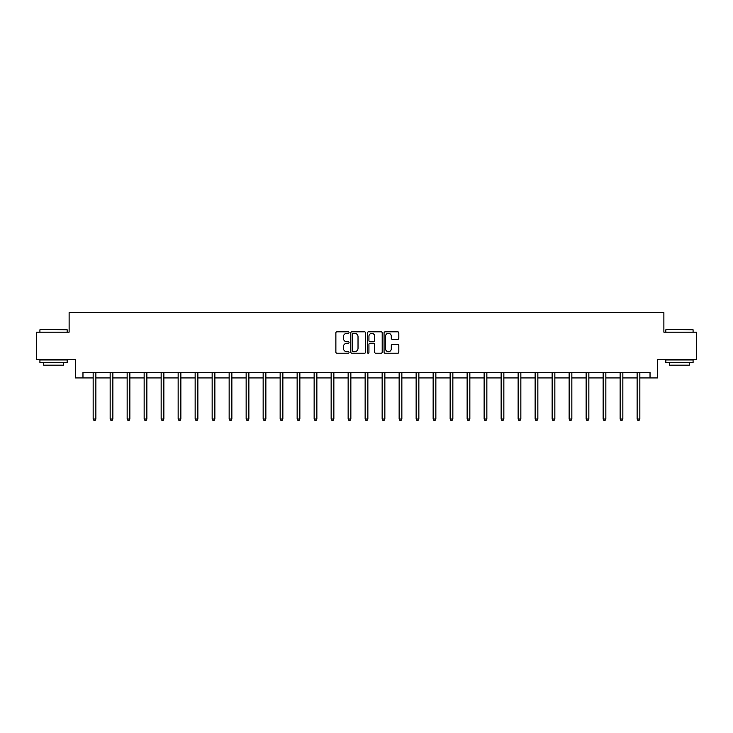 <?xml version="1.0" encoding="UTF-8"?>
<svg xmlns="http://www.w3.org/2000/svg" width="733" height="733" viewBox="0 0 733 733"><rect width="100%" height="100%" fill="white"/><g stroke="black" fill="none" stroke-linecap="round" stroke-linejoin="round"><path stroke-width="1.1" d="M349.064 332.571A0.751 0.751 0 0 0 348.312 331.82L336.951 331.82A1.072 1.072 0 0 0 335.879 332.892L335.879 352.142A1.072 1.072 0 0 0 336.951 353.214L348.312 353.214A0.751 0.751 0 0 0 349.064 352.463A0.751 0.751 0 0 0 348.312 351.712L346.846 351.712A3.427 3.427 0 0 1 343.42 348.294L343.42 346.691A3.427 3.427 0 0 1 346.846 343.264L348.312 343.264A0.751 0.751 0 0 0 349.064 342.513A0.751 0.751 0 0 0 348.312 341.77L346.846 341.77A3.427 3.427 0 0 1 343.42 338.344L343.42 336.74A3.427 3.427 0 0 1 346.846 333.313L348.312 333.313A0.751 0.751 0 0 0 349.064 332.571M397.762 339.361A1.072 1.072 0 0 0 398.825 338.289L398.825 332.892A1.072 1.072 0 0 0 397.762 331.82L385.137 331.82A1.072 1.072 0 0 0 384.065 332.892L384.065 352.142A1.072 1.072 0 0 0 385.137 353.214L397.762 353.214A1.072 1.072 0 0 0 398.825 352.142L398.825 345.619A1.072 1.072 0 0 0 397.762 344.547L392.357 344.547A1.072 1.072 0 0 0 391.285 345.619L391.285 348.853A2.859 2.859 0 0 1 388.426 351.712A2.859 2.859 0 0 1 385.567 348.853L385.567 336.181A2.859 2.859 0 0 1 388.426 333.313A2.859 2.859 0 0 1 391.285 336.181L391.285 338.289A1.072 1.072 0 0 0 392.357 339.361L397.762 339.361M82.966 377.935L82.966 372.483L650.034 372.483L650.034 377.935L657.666 377.935L657.666 359.408L696.35 359.408L696.35 332.168L663.878 332.168L663.878 312.551L69.122 312.551L69.122 332.168L36.65 332.168L36.65 359.408L75.334 359.408L75.334 377.935L93.155 377.935M365.565 332.892A1.072 1.072 0 0 0 364.493 331.82L351.877 331.82A1.072 1.072 0 0 0 350.805 332.892L350.805 352.142A1.072 1.072 0 0 0 351.877 353.214L364.493 353.214A1.072 1.072 0 0 0 365.565 352.142L365.565 332.892M368.507 331.82L381.123 331.82A1.072 1.072 0 0 1 382.195 332.892L382.195 352.142A1.072 1.072 0 0 1 381.123 353.214L375.727 353.214A1.072 1.072 0 0 1 374.655 352.142L374.655 344.336A1.072 1.072 0 0 0 373.583 343.264L370 343.264A1.072 1.072 0 0 0 368.937 344.336L368.937 352.463A0.751 0.751 0 0 1 368.186 353.214A0.751 0.751 0 0 1 367.435 352.463L367.435 332.892A1.072 1.072 0 0 1 368.507 331.82M95.876 377.935L110.152 377.935M112.873 377.935L127.148 377.935M129.869 377.935L144.144 377.935M146.875 377.935L161.15 377.935M163.871 377.935L178.146 377.935M180.868 377.935L195.143 377.935M197.873 377.935L212.149 377.935M214.87 377.935L229.145 377.935M231.866 377.935L246.141 377.935M248.872 377.935L263.147 377.935M265.868 377.935L280.143 377.935M282.865 377.935L297.14 377.935M299.861 377.935L314.136 377.935M316.867 377.935L331.142 377.935M333.863 377.935L348.138 377.935M350.86 377.935L365.135 377.935M367.865 377.935L382.14 377.935M384.862 377.935L399.137 377.935M401.858 377.935L416.133 377.935M418.864 377.935L433.139 377.935M435.86 377.935L450.135 377.935M452.857 377.935L467.132 377.935M469.853 377.935L484.128 377.935M486.859 377.935L501.134 377.935M503.855 377.935L518.13 377.935M520.851 377.935L535.127 377.935M537.857 377.935L552.132 377.935M554.854 377.935L569.129 377.935M571.85 377.935L586.125 377.935M588.856 377.935L603.131 377.935M605.852 377.935L620.127 377.935M622.848 377.935L637.124 377.935M639.845 377.935L650.034 377.935M353.049 333.313A0.751 0.751 0 0 0 352.298 334.065L352.298 350.97A0.751 0.751 0 0 0 353.049 351.712L354.598 351.712A3.427 3.427 0 0 0 358.025 348.294L358.025 336.74A3.427 3.427 0 0 0 354.598 333.313L353.049 333.313M374.655 336.236A2.859 2.859 0 0 0 371.796 333.368A2.859 2.859 0 0 0 368.937 336.236L368.937 340.698A1.072 1.072 0 0 0 370 341.77L373.583 341.77A1.072 1.072 0 0 0 374.655 340.698L374.655 336.236M96.014 372.483L95.95 372.639A1.09 1.09 0 0 0 95.876 373.051L95.876 419.038L93.155 419.038L93.155 373.051A1.09 1.09 0 0 0 93.073 372.639L93.009 372.483M95.876 419.038L95.061 420.449L93.971 420.449L93.155 419.038M40.242 329.438L67.161 329.768L40.242 329.438M53.536 362.679L39.921 362.679L39.921 359.949L67.161 359.949L67.161 362.679L53.536 362.679M63.35 362.679L63.35 365.181L43.733 365.181L43.733 362.679M666.169 329.438L693.079 329.768L666.169 329.438M679.464 362.679L665.839 362.679L665.839 359.949L693.079 359.949L693.079 362.679L679.464 362.679M689.267 362.679L689.267 365.181L669.65 365.181L669.65 362.679M113.019 372.483L112.955 372.639A1.09 1.09 0 0 0 112.873 373.051L112.873 419.038L110.152 419.038L110.152 373.051A1.09 1.09 0 0 0 110.069 372.639L110.005 372.483M112.873 419.038L112.057 420.449L110.967 420.449L110.152 419.038M130.016 372.483L129.952 372.639A1.09 1.09 0 0 0 129.869 373.051L129.869 419.038L127.148 419.038L127.148 373.051A1.09 1.09 0 0 0 127.075 372.639L127.001 372.483M129.869 419.038L129.054 420.449L127.963 420.449L127.148 419.038M147.012 372.483L146.948 372.639A1.09 1.09 0 0 0 146.875 373.051L146.875 419.038L144.144 419.038L144.144 373.051A1.09 1.09 0 0 0 144.071 372.639L144.007 372.483M146.875 419.038L146.059 420.449L144.969 420.449L144.144 419.038M164.018 372.483L163.954 372.639A1.09 1.09 0 0 0 163.871 373.051L163.871 419.038L161.15 419.038L161.15 373.051A1.09 1.09 0 0 0 161.068 372.639L161.003 372.483M163.871 419.038L163.056 420.449L161.966 420.449L161.15 419.038M181.014 372.483L180.95 372.639A1.09 1.09 0 0 0 180.868 373.051L180.868 419.038L178.146 419.038L178.146 373.051A1.09 1.09 0 0 0 178.064 372.639L178 372.483M180.868 419.038L180.052 420.449L178.962 420.449L178.146 419.038M198.011 372.483L197.947 372.639A1.09 1.09 0 0 0 197.873 373.051L197.873 419.038L195.143 419.038L195.143 373.051A1.09 1.09 0 0 0 195.07 372.639L195.005 372.483M197.873 419.038L197.049 420.449L195.968 420.449L195.143 419.038M215.016 372.483L214.952 372.639A1.09 1.09 0 0 0 214.87 373.051L214.87 419.038L212.149 419.038L212.149 373.051A1.09 1.09 0 0 0 212.066 372.639L212.002 372.483M214.87 419.038L214.054 420.449L212.964 420.449L212.149 419.038M232.013 372.483L231.949 372.639A1.09 1.09 0 0 0 231.866 373.051L231.866 419.038L229.145 419.038L229.145 373.051A1.09 1.09 0 0 0 229.062 372.639L228.998 372.483M231.866 419.038L231.051 420.449L229.96 420.449L229.145 419.038M249.009 372.483L248.945 372.639A1.09 1.09 0 0 0 248.872 373.051L248.872 419.038L246.141 419.038L246.141 373.051A1.09 1.09 0 0 0 246.068 372.639L246.004 372.483M248.872 419.038L248.047 420.449L246.957 420.449L246.141 419.038M266.006 372.483L265.942 372.639A1.09 1.09 0 0 0 265.868 373.051L265.868 419.038L263.147 419.038L263.147 373.051A1.09 1.09 0 0 0 263.065 372.639L263 372.483M265.868 419.038L265.053 420.449L263.962 420.449L263.147 419.038M283.011 372.483L282.947 372.639A1.09 1.09 0 0 0 282.865 373.051L282.865 419.038L280.143 419.038L280.143 373.051A1.09 1.09 0 0 0 280.061 372.639L279.997 372.483M282.865 419.038L282.049 420.449L280.959 420.449L280.143 419.038M300.008 372.483L299.944 372.639A1.09 1.09 0 0 0 299.861 373.051L299.861 419.038L297.14 419.038L297.14 373.051A1.09 1.09 0 0 0 297.067 372.639L297.002 372.483M299.861 419.038L299.046 420.449L297.955 420.449L297.14 419.038M317.004 372.483L316.94 372.639A1.09 1.09 0 0 0 316.867 373.051L316.867 419.038L314.136 419.038L314.136 373.051A1.09 1.09 0 0 0 314.063 372.639L313.999 372.483M316.867 419.038L316.051 420.449L314.961 420.449L314.136 419.038M334.01 372.483L333.946 372.639A1.09 1.09 0 0 0 333.863 373.051L333.863 419.038L331.142 419.038L331.142 373.051A1.09 1.09 0 0 0 331.059 372.639L330.995 372.483M333.863 419.038L333.048 420.449L331.957 420.449L331.142 419.038M351.006 372.483L350.942 372.639A1.09 1.09 0 0 0 350.86 373.051L350.86 419.038L348.138 419.038L348.138 373.051A1.09 1.09 0 0 0 348.056 372.639L347.992 372.483M350.86 419.038L350.044 420.449L348.954 420.449L348.138 419.038M368.003 372.483L367.939 372.639A1.09 1.09 0 0 0 367.865 373.051L367.865 419.038L365.135 419.038L365.135 373.051A1.09 1.09 0 0 0 365.061 372.639L364.997 372.483M367.865 419.038L367.041 420.449L365.959 420.449L365.135 419.038M385.008 372.483L384.944 372.639A1.09 1.09 0 0 0 384.862 373.051L384.862 419.038L382.14 419.038L382.14 373.051A1.09 1.09 0 0 0 382.058 372.639L381.994 372.483M384.862 419.038L384.046 420.449L382.956 420.449L382.14 419.038M402.005 372.483L401.941 372.639A1.09 1.09 0 0 0 401.858 373.051L401.858 419.038L399.137 419.038L399.137 373.051A1.09 1.09 0 0 0 399.054 372.639L398.99 372.483M401.858 419.038L401.043 420.449L399.952 420.449L399.137 419.038M419.001 372.483L418.937 372.639A1.09 1.09 0 0 0 418.864 373.051L418.864 419.038L416.133 419.038L416.133 373.051A1.09 1.09 0 0 0 416.06 372.639L415.996 372.483M418.864 419.038L418.039 420.449L416.949 420.449L416.133 419.038M435.998 372.483L435.933 372.639A1.09 1.09 0 0 0 435.86 373.051L435.86 419.038L433.139 419.038L433.139 373.051A1.09 1.09 0 0 0 433.056 372.639L432.992 372.483M435.86 419.038L435.045 420.449L433.954 420.449L433.139 419.038M453.003 372.483L452.939 372.639A1.09 1.09 0 0 0 452.857 373.051L452.857 419.038L450.135 419.038L450.135 373.051A1.09 1.09 0 0 0 450.053 372.639L449.989 372.483M452.857 419.038L452.041 420.449L450.951 420.449L450.135 419.038M470 372.483L469.935 372.639A1.09 1.09 0 0 0 469.853 373.051L469.853 419.038L467.132 419.038L467.132 373.051A1.09 1.09 0 0 0 467.058 372.639L466.994 372.483M469.853 419.038L469.038 420.449L467.947 420.449L467.132 419.038M486.996 372.483L486.932 372.639A1.09 1.09 0 0 0 486.859 373.051L486.859 419.038L484.128 419.038L484.128 373.051A1.09 1.09 0 0 0 484.055 372.639L483.991 372.483M486.859 419.038L486.043 420.449L484.953 420.449L484.128 419.038M504.002 372.483L503.938 372.639A1.09 1.09 0 0 0 503.855 373.051L503.855 419.038L501.134 419.038L501.134 373.051A1.09 1.09 0 0 0 501.051 372.639L500.987 372.483M503.855 419.038L503.04 420.449L501.949 420.449L501.134 419.038M520.998 372.483L520.934 372.639A1.09 1.09 0 0 0 520.851 373.051L520.851 419.038L518.13 419.038L518.13 373.051A1.09 1.09 0 0 0 518.048 372.639L517.984 372.483M520.851 419.038L520.036 420.449L518.946 420.449L518.13 419.038M537.995 372.483L537.93 372.639A1.09 1.09 0 0 0 537.857 373.051L537.857 419.038L535.127 419.038L535.127 373.051A1.09 1.09 0 0 0 535.053 372.639L534.989 372.483M537.857 419.038L537.032 420.449L535.951 420.449L535.127 419.038M555 372.483L554.936 372.639A1.09 1.09 0 0 0 554.854 373.051L554.854 419.038L552.132 419.038L552.132 373.051A1.09 1.09 0 0 0 552.05 372.639L551.986 372.483M554.854 419.038L554.038 420.449L552.948 420.449L552.132 419.038M571.997 372.483L571.932 372.639A1.09 1.09 0 0 0 571.85 373.051L571.85 419.038L569.129 419.038L569.129 373.051A1.09 1.09 0 0 0 569.046 372.639L568.982 372.483M571.85 419.038L571.034 420.449L569.944 420.449L569.129 419.038M588.993 372.483L588.929 372.639A1.09 1.09 0 0 0 588.856 373.051L588.856 419.038L586.125 419.038L586.125 373.051A1.09 1.09 0 0 0 586.052 372.639L585.988 372.483M588.856 419.038L588.031 420.449L586.941 420.449L586.125 419.038M605.999 372.483L605.925 372.639A1.09 1.09 0 0 0 605.852 373.051L605.852 419.038L603.131 419.038L603.131 373.051A1.09 1.09 0 0 0 603.048 372.639L602.984 372.483M605.852 419.038L605.037 420.449L603.946 420.449L603.131 419.038M622.995 372.483L622.931 372.639A1.09 1.09 0 0 0 622.848 373.051L622.848 419.038L620.127 419.038L620.127 373.051A1.09 1.09 0 0 0 620.045 372.639L619.981 372.483M622.848 419.038L622.033 420.449L620.943 420.449L620.127 419.038M639.991 372.483L639.927 372.639A1.09 1.09 0 0 0 639.845 373.051L639.845 419.038L637.124 419.038L637.124 373.051A1.09 1.09 0 0 0 637.05 372.639L636.986 372.483M639.845 419.038L639.029 420.449L637.939 420.449L637.124 419.038M39.921 332.168L39.921 329.768M46.133 359.949L46.133 359.408M60.949 359.949L60.949 359.408M67.161 332.168L67.161 329.768M665.839 332.168L665.839 329.768M672.051 359.949L672.051 359.408M686.867 359.949L686.867 359.408M693.079 332.168L693.079 329.768"/></g></svg>
